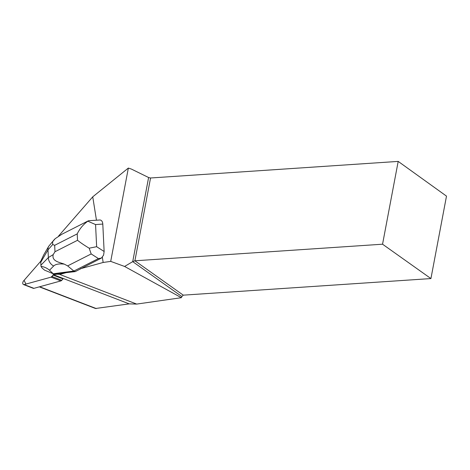 <?xml version="1.0" encoding="UTF-8"?>
<svg xmlns="http://www.w3.org/2000/svg" width="470" height="470" viewBox="0 0 470 470"><rect width="100%" height="100%" fill="white"/><g stroke="black" fill="none" stroke-linecap="round" stroke-linejoin="round"><path stroke-width="0.7" d="M67.645 265.891L64.308 264.134C59.138 263.541 55.589 264.163 53.651 266.002A9.089 8.072 -135.6 0 1 48.357 257.572L53.216 254.599L54.978 251.732L77.532 240.288C80.435 242.626 84.318 245.264 89.183 248.201L91.186 253.941L67.645 265.891L73.861 271.043L75.3 271.595L101.385 258.083L98.424 258.576L73.861 271.043L53.275 273.775L54.408 274.21L66.217 272.641L59.714 274.433A28.958 18.277 111.1 0 0 53.68 274.791L52.904 275.003L62.998 278.892L61.782 280.29A2.256 1.422 111.1 0 1 60.865 280.919L33.928 288.339A2.256 1.422 111.1 0 1 33.288 288.322L23.5 284.55A2.256 1.422 -68.9 0 0 24.134 284.567L51.071 277.147A2.256 1.422 -68.9 0 0 51.994 276.519L53.21 275.126L51.071 277.147L25.921 284.08L24.093 280.343L40.761 261.226L23.565 280.954A2.256 1.422 -68.9 0 0 22.754 283.058A2.256 1.422 -68.9 0 0 23.5 284.55M80.388 268.74L103.159 262.466L110.714 261.385L128.345 168.066L92.743 196.83L96.45 220.177M92.743 196.83L58.597 236.005A28.958 18.277 111.1 0 1 58.562 236.11M52.904 275.003L53.797 273.975M89.183 248.201L96.638 246.697L104.134 251.497L103.57 255.151L102.278 256.896L103.159 262.466M102.278 256.896L101.385 258.083M66.217 272.641L75.3 271.595M59.714 274.433L136.7 304.084L129.203 303.873L95.51 308.496L39.31 286.859M110.714 261.385L124.597 266.455L181.367 297.698L136.7 304.084M430.925 278.569L382.551 244.206L398.196 161.404L446.5 196.131L430.925 278.569L183.271 295.154L181.855 296.541L181.367 297.698M398.196 161.404L150.547 177.989L148.608 177.519L131.406 169.083L128.345 168.066M148.608 177.519L132.716 261.637L134.896 260.791L382.551 244.206M150.547 177.989L134.896 260.791L183.271 295.154M124.597 266.455L132.716 261.637L181.855 296.541M88.777 220.706L100.087 219.984C101.708 220.307 102.613 221.67 102.801 224.067L95.563 224.566L87.872 221.188C83.308 224.413 79.759 228.643 77.221 233.878L54.667 245.322L52.728 244.518L47.987 249.852A9.089 7.132 -149.9 0 1 48.733 246.245L54.567 239.248M44.538 270.127L53.275 273.775L49.497 270.25C47.088 268.106 44.262 266.819 41.013 266.384L42 267.941L44.538 270.127M104.134 251.497L102.801 224.067M40.773 262.278L40.913 265.168L48.357 257.572L47.987 249.852L40.773 262.278L40.761 261.208L43.716 254.893L48.733 246.245M88.73 220.706L87.872 221.188M41.013 266.384L40.913 265.168M53.216 254.599C51.5 261.361 59.702 262.325 64.308 264.134M61.94 234.213L55.201 238.66L52.581 241.792L52.728 244.518M60.865 280.919L51.071 277.147M24.134 284.567L33.928 288.339M51.994 276.519L61.782 280.29M96.303 308.579L39.656 286.759M53.68 274.791L129.203 303.873M98.424 258.576L91.186 253.941M54.667 245.322L54.978 251.732M77.532 240.288L77.221 233.878M95.563 224.566L96.638 246.697M53.651 266.002L49.497 270.25M88.26 220.853L61.535 234.418"/></g></svg>
